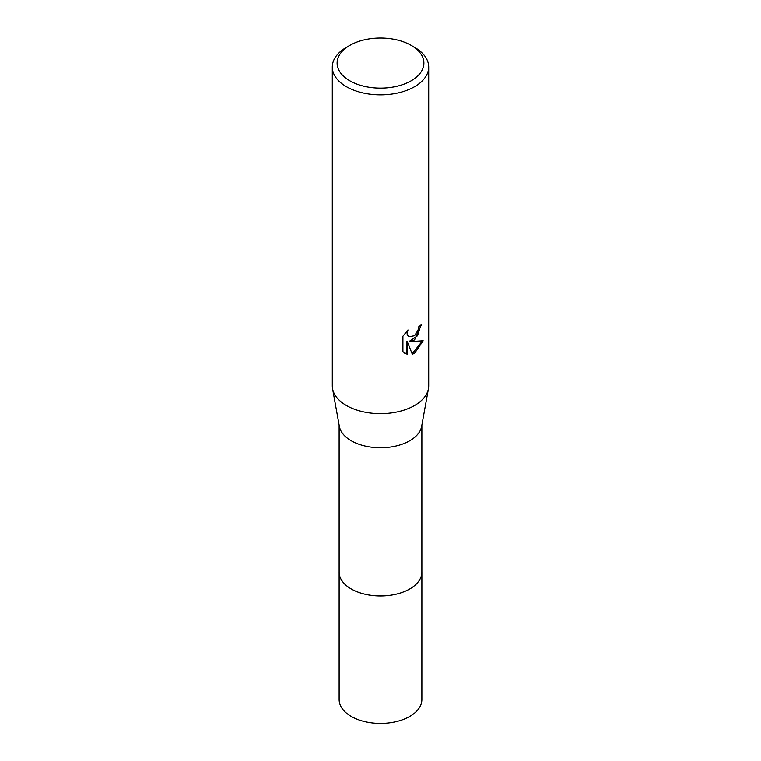 <?xml version="1.0" encoding="UTF-8"?>
<svg xmlns="http://www.w3.org/2000/svg" width="761" height="761" viewBox="0 0 761 761"><rect width="100%" height="100%" fill="white"/><g stroke="black" fill="none" stroke-linecap="round" stroke-linejoin="round"><path stroke-width="1.14" d="M421.87 571.625A41.379 23.895 180 0 1 421.879 572.101A41.37 23.886 180 0 1 409.751 588.985A41.37 23.886 180 0 1 364.671 594.16A41.37 23.886 180 0 1 339.13 572.091A41.379 23.895 180 0 1 339.13 571.625M421.87 571.768A41.379 23.886 180 0 1 409.76 588.985A41.379 23.886 180 0 1 364.395 594.103A41.379 23.886 180 0 1 339.13 571.768M411.178 45.384L414.583 47.353A48.2 27.824 180 0 1 428.7 67.035L428.7 385.817A48.2 27.824 180 0 1 428.443 388.7L421.651 426.331A41.37 23.886 180 0 1 409.751 440.743A41.37 23.886 180 0 1 366.669 446.374A41.37 23.886 180 0 1 339.349 426.331L332.557 388.7A48.2 27.824 180 0 1 332.3 385.817L332.3 67.035A48.2 27.824 180 0 1 346.417 47.353L349.822 45.384A43.377 25.046 180 0 1 411.178 45.384A43.377 25.046 180 0 1 411.178 80.809A43.377 25.046 180 0 1 349.822 80.809A43.377 25.046 180 0 1 349.822 45.384L346.417 47.353M428.443 388.7A48.2 27.824 180 0 1 414.583 405.489A48.2 27.824 180 0 1 364.386 412.043A48.2 27.824 180 0 1 332.557 388.7M414.583 339.901L409.96 341.632L423.173 340.785L414.583 353.285L412.319 354.245L407.316 341.765L407.316 354.35L402.911 351.763L402.911 336.238L407.982 329.96L407.306 333.042L407.791 335.259L409.171 336.733L414.583 335.725L418.065 330.16L418.579 326.935A48.2 27.824 0 0 0 421.508 324.5L414.583 339.901M428.7 67.035A48.2 27.824 180 0 1 414.583 86.706A48.2 27.824 180 0 1 362.055 92.737A48.2 27.824 180 0 1 332.3 67.035M420.909 325.052L417.494 335.801L409.389 341.309L409.96 341.632M408.895 336.552L407.221 334.926L406.935 331.025M404.709 353.237L406.735 354.017L406.735 341.432L407.316 341.765M412.139 353.789L422.412 340.976M406.735 354.017L407.316 354.35M339.121 572.101A41.379 23.895 180 0 0 351.24 588.995A41.379 23.895 180 0 0 396.338 594.17A41.379 23.895 180 0 0 421.879 572.101L421.87 699.521A41.37 23.886 180 0 1 396.329 721.59A41.37 23.886 180 0 1 351.249 716.415A41.37 23.886 180 0 1 339.13 699.521L339.13 425.095M409.171 336.733L408.6 336.4M421.87 572.091L421.87 425.095"/></g></svg>
